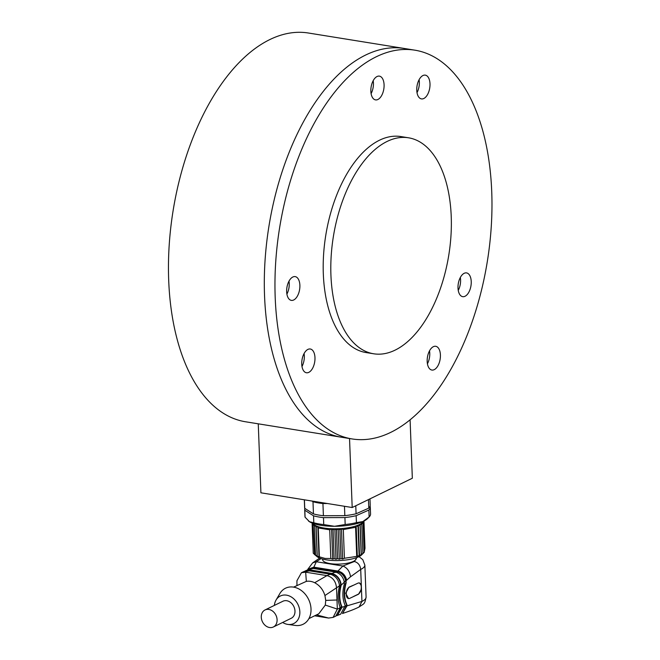 <?xml version="1.0" encoding="UTF-8"?>
<svg xmlns="http://www.w3.org/2000/svg" width="660" height="660" viewBox="0 0 660 660"><rect width="100%" height="100%" fill="white"/><g stroke="black" fill="none" stroke-linecap="round" stroke-linejoin="round"><path stroke-width="0.99" d="M352.143 438.949L245.644 421.789A196.903 105.212 -80.8 0 1 173.11 210.647A196.903 105.212 -80.8 0 1 308.319 33L404.167 48.452A196.903 105.212 99.2 0 0 268.958 226.099A196.903 105.212 99.2 0 0 341.5 437.233A196.903 105.212 -80.8 0 1 268.958 226.099A196.903 105.212 -80.8 0 1 404.167 48.452L414.818 50.168A196.903 105.212 99.2 0 0 279.609 227.815A196.903 105.212 99.2 0 0 352.143 438.949A196.903 105.212 99.2 0 0 443.858 380.886A196.903 105.212 99.2 0 0 490.784 176.624A196.903 105.212 99.2 0 0 414.818 50.168M427.433 363.775A12.037 6.427 99.2 0 0 429.511 350.839A12.037 6.427 -80.8 0 1 427.433 363.775M458.246 290.392A12.037 6.427 99.2 0 0 460.334 277.456A12.037 6.427 -80.8 0 1 458.246 290.392M286.902 294.104A12.037 6.427 99.2 0 0 288.981 281.168A12.037 6.427 -80.8 0 1 286.902 294.104M301.991 366.49A12.037 6.427 99.2 0 0 304.078 353.554A12.037 6.427 -80.8 0 1 301.991 366.49M371.101 93.621A12.037 6.427 99.2 0 0 373.18 80.693A12.037 6.427 -80.8 0 1 371.101 93.621M417.013 92.631A12.037 6.427 99.2 0 0 419.1 79.695A12.037 6.427 -80.8 0 1 417.013 92.631M424.627 321.519A109.387 58.451 99.2 0 0 450.697 208.04A109.387 58.451 99.2 0 0 408.499 137.792A109.387 58.451 99.2 0 0 333.382 236.486A109.387 58.451 99.2 0 0 373.684 353.785A109.387 58.451 99.2 0 0 424.627 321.519M408.499 137.792L400.892 136.562A109.387 58.451 99.2 0 0 325.776 235.257A109.387 58.451 99.2 0 0 366.069 352.555L373.684 353.785M296.959 296.827A12.037 6.427 99.2 0 0 299.822 284.344A12.037 6.427 99.2 0 0 295.185 276.614A12.037 6.427 99.2 0 0 286.918 287.471A12.037 6.427 99.2 0 0 291.349 300.374A12.037 6.427 99.2 0 0 296.959 296.827M312.048 369.212A12.037 6.427 99.2 0 0 314.919 356.73A12.037 6.427 99.2 0 0 310.274 349A12.037 6.427 99.2 0 0 302.008 359.857A12.037 6.427 99.2 0 0 306.446 372.76A12.037 6.427 99.2 0 0 312.048 369.212M437.489 366.498A12.037 6.427 99.2 0 0 440.352 354.016A12.037 6.427 99.2 0 0 435.707 346.286A12.037 6.427 99.2 0 0 427.449 357.142A12.037 6.427 99.2 0 0 431.879 370.046A12.037 6.427 99.2 0 0 437.489 366.498M468.303 293.114A12.037 6.427 99.2 0 0 471.174 280.632A12.037 6.427 99.2 0 0 466.529 272.902A12.037 6.427 99.2 0 0 458.271 283.759A12.037 6.427 99.2 0 0 462.701 296.662A12.037 6.427 99.2 0 0 468.303 293.114M427.069 95.353A12.037 6.427 99.2 0 0 429.94 82.871A12.037 6.427 99.2 0 0 425.296 75.141A12.037 6.427 99.2 0 0 417.029 85.998A12.037 6.427 99.2 0 0 421.468 98.901A12.037 6.427 99.2 0 0 427.069 95.353M381.158 96.343A12.037 6.427 99.2 0 0 384.021 83.861A12.037 6.427 99.2 0 0 379.385 76.131A12.037 6.427 99.2 0 0 371.118 86.988A12.037 6.427 99.2 0 0 375.548 99.891A12.037 6.427 99.2 0 0 381.158 96.343M410.091 419.834L412.335 478.236L352.192 507.523L260.906 492.805L258.258 423.819M352.192 507.523L349.536 438.537M332.739 559.193L331.567 528.759L333.052 529.947L334.834 528.825L335.998 559.267L334.158 558.649L332.739 559.193L330.825 558.509L325.124 558.451L317.147 556.231L313.252 553.245L312.155 524.552L313.401 524.057A25.526 7.59 -2.2 0 0 314.49 524.956L314.408 526.399L315.975 525.789L316.14 527.224L317.839 526.54L318.252 527.959L329.719 529.807L331.567 528.759A25.526 7.59 -2.2 0 0 334.834 528.825L336.468 529.955L338.143 528.767L339.908 529.832L341.459 528.586L343.315 529.567L355.591 527.307L356.161 525.871L358.009 526.49L358.33 525.046L360.079 525.607L360.154 524.164L361.787 524.65L361.606 523.223L363.082 523.66L363.346 521.334M363.949 521.045L364.996 548.245L364.188 552.362L361.325 554.598L357.324 556.314L344.413 558.269L342.631 559.02L341.005 558.533L339.314 559.21L337.565 558.657L335.998 559.267M337.565 558.657L336.468 529.955M317.147 556.231L315.975 525.789A25.526 7.59 -2.2 0 0 317.839 526.54L319.011 556.982M314.408 526.399L315.505 555.101M361.325 554.598L360.154 524.164A25.526 7.59 -2.2 0 0 361.606 523.223A25.526 7.59 177.8 0 0 363.231 521.392M360.079 525.607L361.185 554.301M339.314 559.21L338.143 528.767A25.526 7.59 -2.2 0 0 341.459 528.586L342.631 559.02M357.324 556.314L356.161 525.871A25.526 7.59 -2.2 0 0 358.33 525.046L359.502 555.489M333.052 529.947L334.158 558.649M317.245 555.926L316.14 527.224M362.885 553.352L361.787 524.65M341.005 558.533L339.908 529.832M312.84 523.331A25.526 7.59 177.8 0 0 313.401 524.057L313.063 525.5L314.49 524.956A25.526 7.59 -2.2 0 0 315.463 525.533A25.526 7.59 -2.2 0 0 315.975 525.789M334.834 528.825A25.526 7.59 -2.2 0 0 338.143 528.767M358.33 525.046A25.526 7.59 -2.2 0 0 360.154 524.164M358.009 526.49L359.106 555.192M313.063 525.5L314.572 554.499M331.567 528.759A25.526 7.59 177.8 0 1 317.839 526.54M356.161 525.871A25.526 7.59 177.8 0 1 341.459 528.586M329.719 529.807L330.825 558.509M319.358 556.66L318.252 527.959M314.209 554.235L316.981 556.57A23.521 6.996 177.8 0 0 326.304 559.828A23.521 6.996 177.8 0 0 361.647 554.854L364.213 552.337L363.082 523.66M344.413 558.269L343.315 529.567M355.591 527.307L356.697 556.009M312.296 523.124L312.155 524.552M322.625 559.061L322.649 559.746A16.813 4.999 -2.2 0 0 339.636 564.094A16.813 4.999 -2.2 0 0 356.243 558.451L356.218 557.774M354.354 561.503C358.042 562.534 360.162 565.183 360.707 569.44L350.526 576.782C349.75 571.387 347.218 567.798 342.911 566.024L354.354 561.503L356.986 557.494M361.317 585.247L361.465 589.116L358.545 594.206L349.668 598.364A5.833 3.118 -80.8 0 1 348.529 598.554A5.833 3.118 -80.8 0 1 346.261 593.34A5.833 3.118 -80.8 0 1 349.247 587.227L358.116 583.069L359.287 582.879L361.317 585.247L360.707 569.44A25.162 7.483 177.8 0 0 364.856 565.092L366.085 597.094A25.162 7.483 177.8 0 1 361.936 601.441L361.465 589.116M359.147 582.862A5.833 3.118 -80.8 0 1 361.259 588.184A5.833 3.118 -80.8 0 1 358.289 594.165L353.554 596.475M307.659 569.514L312.659 562.873L316.33 561.742L321.007 558.591M350.526 576.782L346.64 580.222C345.56 575.462 342.796 572.426 338.357 571.114L313.846 567.163L308.113 569.159L313.846 567.163L316.33 561.742L342.911 566.024L337.623 571.354C342.07 572.616 344.883 575.743 346.046 580.734L346.129 582.887L345.667 580.858L343.967 582.31M366.085 597.094C364.584 604.676 364.361 603.273 359.048 607.018L361.936 601.441L347.012 605.855L342.49 613.528C344.99 612.538 351.483 610.731 359.139 606.969M348.529 598.554L345.708 593.249L348.942 587.177L353.116 585.346M342.853 612.81L346.978 604.882C344.116 598.702 343.835 591.376 346.129 582.887M346.978 604.882L347.012 605.855M346.591 604.816C343.728 598.645 343.447 591.31 345.741 582.83M313.467 567.468L337.623 571.354M312.526 568.771L313.673 567.922L310.373 568.375M313.673 567.922L337.45 571.75L335.387 572.459M345.667 580.858C344.528 575.998 341.798 572.962 337.45 571.75M340.824 585.024C338.621 593.472 338.893 600.773 341.632 606.936L342.07 607.2L337.351 615.466L340.618 614.204L345.254 605.641C342.416 599.47 342.136 592.144 344.404 583.654L344.347 582.186L341.22 585.09L340.816 584.793L339.108 585.973M342.061 607.076C339.289 600.913 339.009 593.587 341.22 585.09M344.347 582.186C343.192 576.865 340.263 573.49 335.56 572.063L331.939 573.433C337.087 575.009 340.18 578.746 341.203 584.653M305.101 571.04L309.928 569.885L312.32 568.318L335.56 572.063M312.32 568.318L305.753 570.653M337.351 615.466L336.534 615.739M309.928 569.885L331.939 573.433M338.101 614.476L341.674 607.018M308.756 571.156L310.15 570.339L307.164 570.628M310.15 570.339L331.749 573.82L329.934 574.571M340.816 584.793C339.801 579.018 336.781 575.363 331.749 573.82M314.638 615.805L328.606 618.057L333.127 617.389L335.775 616.135L340.37 607.794C337.656 601.639 337.384 594.322 339.553 585.857L339.545 585.791C338.621 579.62 335.478 575.751 330.132 574.175L326.972 575.619L305.671 572.187L308.534 570.694L304.417 571.329L301.455 572.707L296.934 580.742L296.942 585.486M333.127 617.389L337.334 609.097L336.501 587.524C335.717 581.097 332.541 577.129 326.972 575.619L314.68 582.722A17.506 13.852 -116 0 0 306.339 581.378L293.584 587.128M308.534 570.694L330.132 574.175M306.339 581.378L305.671 572.187L301.455 572.707M314.68 582.722C319.696 585.387 323.111 589.66 324.935 595.534L325.726 600.402L325.306 605.08L318.788 613.784L308.913 618.593M287.909 624.418L295.383 625.441A20.056 15.865 -116 0 0 311.017 608.949A20.056 15.865 -116 0 0 298.337 588.679A20.056 15.865 -116 0 0 279.856 593.554L276.045 600.072A15.312 12.119 64 0 1 290.161 596.343A15.312 12.119 64 0 1 299.846 611.828A15.312 12.119 64 0 1 287.909 624.418A15.312 12.119 64 0 1 282.661 622.454M274.362 605.41A15.312 12.119 64 0 1 276.045 600.072M273.339 627L291.217 618.288A9.479 7.499 -116 0 0 294.979 611.044A9.479 7.499 -116 0 0 282.917 601.243L265.031 609.956A9.479 7.499 -116 0 0 262.441 621.761A9.479 7.499 -116 0 0 273.339 627A9.479 7.499 -116 0 0 277.093 619.748A9.479 7.499 -116 0 0 265.031 609.956M305.077 517.209L304.813 510.246A32.819 9.76 177.8 0 1 304.697 509.569L304.969 516.524A32.819 9.76 -2.2 0 0 305.077 517.209L309.507 521.73L313.797 522.769A32.819 9.76 -2.2 0 0 323.738 524.584L334.521 526.292L345.172 524.518A32.819 9.76 -2.2 0 0 356.425 522.646L362.843 521.565L369.13 517.011L367.373 518.743A30.995 9.215 177.8 0 1 362.843 521.565A30.995 9.215 177.8 0 1 334.521 526.292A30.995 9.215 177.8 0 1 309.507 521.73A30.995 9.215 177.8 0 1 308.509 521.004A30.995 9.215 177.8 0 1 308.443 520.946M370.037 506.269L370.177 506.368A32.819 9.76 177.8 0 1 370.285 507.045A32.819 9.76 177.8 0 1 368.866 510.056L356.152 515.683A32.819 9.76 177.8 0 1 344.908 517.564L323.474 517.63A32.819 9.76 177.8 0 1 313.533 515.815L304.813 510.246M304.697 509.569A32.819 9.76 177.8 0 1 304.879 508.431M313.797 522.769L313.533 515.815M323.738 524.584L323.474 517.63M345.172 524.518L344.908 517.564M356.425 522.646L356.152 515.683M370.285 507.045L370.557 514.008A32.819 9.76 -2.2 0 1 369.13 517.011L368.866 510.056M334.1 515.683A24.61 7.318 -2.2 0 0 335.643 515.674M369.971 498.861L370.21 505.131A32.819 9.76 177.8 0 1 368.791 508.142L356.087 513.769A32.819 9.76 177.8 0 1 344.834 515.65L323.4 515.716A32.819 9.76 177.8 0 1 313.459 513.901L304.738 508.332A32.819 9.76 177.8 0 1 304.631 507.656L304.326 499.81M368.462 499.595L368.791 508.142M304.738 508.332L304.409 499.818M313.459 513.901L312.988 501.724L311.899 501.031M323.4 515.716L322.93 503.539A32.819 9.76 177.8 0 1 312.988 501.724M344.834 515.65L344.471 506.278M327.376 503.522L322.93 503.539M356.087 513.769L355.773 505.774M319.795 502.301A30.451 9.059 -2.2 0 0 320.636 502.433M346.64 580.222L346.046 580.734M346.615 605.591L344.883 606.012M345.279 606.276L342.07 607.2M341.632 606.936L339.883 607.546M339.545 585.791L324.935 595.534M340.37 607.794L337.334 609.097L325.306 605.08M325.726 600.402L336.979 599.998M316.528 614.889L328.606 618.057M359.007 556.619L362.786 559.672L364.856 565.092M319.638 558.088L312.659 562.873M296.934 585.494L296.934 580.742"/></g></svg>
